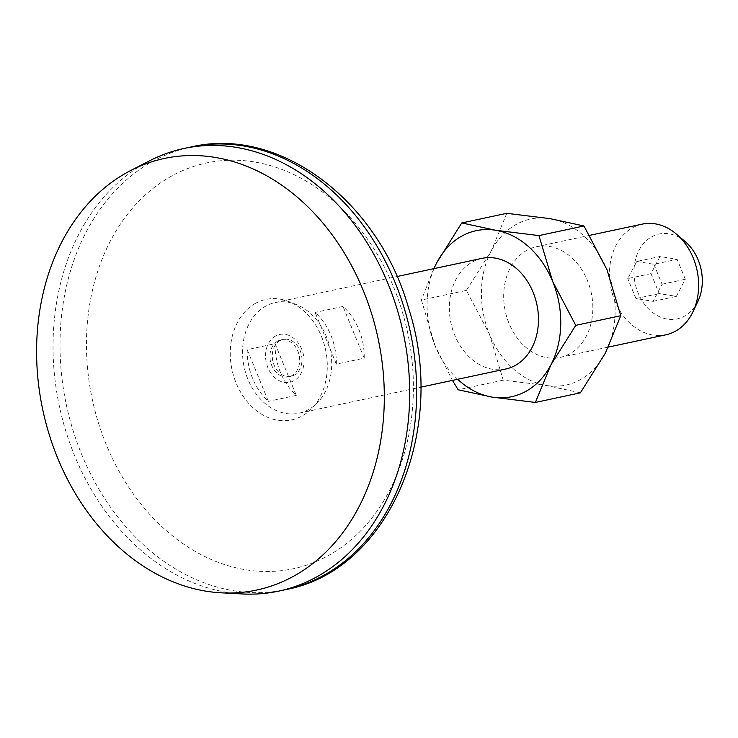 <?xml version="1.0" encoding="UTF-8"?>
<svg xmlns="http://www.w3.org/2000/svg" width="738" height="738" viewBox="0 0 738 738"><rect width="100%" height="100%" fill="white"/><g stroke="black" fill="none" stroke-linecap="round" stroke-linejoin="round"><path stroke-width="0.55" stroke-dasharray="3.69 2.77" d="M580.4 392.81L546.48 385.485L503.224 380.153L489.488 334.286A84.879 65.931 -102.1 0 0 546.48 385.485A84.879 65.931 -102.1 0 0 605.261 353.271A84.879 65.931 -102.1 0 0 607.042 269.85A84.879 65.931 -102.1 0 0 550.05 218.651A84.879 65.931 -102.1 0 0 491.268 250.865A84.879 65.931 -102.1 0 0 489.488 334.286L466.407 290.403L421.38 300.025L435.116 345.901L452.468 380.402M503.224 380.153L458.187 389.775M275.08 343.687A56.586 43.948 77.9 0 0 296.289 395.384L275.08 343.687L247.202 349.646L268.411 401.343A56.586 43.948 77.9 0 1 247.202 349.646M642.235 224.121A56.586 43.948 -102.1 0 0 632.807 227.636A56.586 43.948 -102.1 0 0 612.706 294.886A56.586 43.948 -102.1 0 0 665.888 334.794M685.242 241.649A43.385 33.699 -102.1 0 0 651.857 236.723A43.385 33.699 -102.1 0 0 643.822 303.318A43.385 33.699 -102.1 0 0 697.973 301.215M364.212 358.161A56.586 43.948 77.9 0 0 343.004 306.454L364.212 358.161L336.334 364.12A56.586 43.948 77.9 0 0 315.126 312.414L336.334 364.12M265.874 306.058A56.586 43.948 -102.1 0 0 245.772 373.308A56.586 43.948 -102.1 0 0 298.945 413.206A56.586 43.948 -102.1 0 0 330.107 348.687A56.586 43.948 -102.1 0 0 275.292 302.543A56.586 43.948 -102.1 0 0 265.874 306.058M482.071 258.346A56.586 43.948 -102.1 0 0 472.643 261.87A56.586 43.948 -102.1 0 0 452.542 329.12A56.586 43.948 -102.1 0 0 505.724 369.018M296.289 395.384L268.411 401.343M343.004 306.454L315.126 312.414M434.018 268.623A84.879 65.931 -102.1 0 0 435.116 345.901A84.879 65.931 -102.1 0 0 457.671 379.286M527.015 250.247A56.586 43.948 -102.1 0 0 506.914 317.497A56.586 43.948 -102.1 0 0 560.087 357.404A56.586 43.948 -102.1 0 0 591.249 292.885A56.586 43.948 -102.1 0 0 536.443 246.732A56.586 43.948 -102.1 0 0 527.015 250.247M650.999 273.632L659.172 293.576L676.331 296.39L685.298 279.259L677.124 259.315L659.966 256.501L650.999 273.632L627.761 278.595L636.737 261.464L659.966 256.501M636.737 261.464L653.886 264.278L677.124 259.315M653.886 264.278L662.069 284.222L653.093 301.353L635.944 298.539L627.761 278.595M635.944 298.539L659.172 293.576M653.093 301.353L676.331 296.39M662.069 284.222L685.298 279.259M149.731 160.727A226.335 175.81 -102.1 0 0 146.355 162.526A226.335 175.81 -102.1 0 0 59.953 408.898A226.335 175.81 -102.1 0 0 242.313 593.952M172.028 175.819A207.47 161.161 -102.1 0 0 164.473 529.017A207.47 161.161 -102.1 0 0 413.345 392.616A207.47 161.161 -102.1 0 0 172.028 175.819M277.719 341.094A18.865 14.649 -102.1 0 0 271.012 363.511A18.865 14.649 -102.1 0 0 288.743 376.814A18.865 14.649 -102.1 0 0 299.13 355.31A18.865 14.649 -102.1 0 0 280.855 339.923A18.865 14.649 -102.1 0 0 277.719 341.094M466.407 290.403L491.268 250.865L506.785 213.319M280.034 340.605A18.865 14.649 -102.1 0 0 273.337 363.013A18.865 14.649 -102.1 0 0 291.067 376.315A18.865 14.649 -102.1 0 0 301.445 354.812A18.865 14.649 -102.1 0 0 283.18 339.425A18.865 14.649 -102.1 0 0 280.034 340.605M433.778 268.669L421.38 300.025M191.031 146.963A226.335 175.81 -102.1 0 0 153.329 161.032A226.335 175.81 -102.1 0 0 72.914 430.033A226.335 175.81 -102.1 0 0 285.634 589.634M255.643 303.263A61.586 47.832 -102.1 0 0 253.402 408.096A61.586 47.832 -102.1 0 0 327.275 367.607A61.586 47.832 -102.1 0 0 255.643 303.263M275.625 336.002A24.428 18.976 -102.1 0 0 274.739 377.588A24.428 18.976 -102.1 0 0 304.038 361.528A24.428 18.976 -102.1 0 0 275.625 336.002M298.945 413.206L420.632 387.201M275.292 302.543L396.989 276.538M560.087 357.404L608.389 347.081M536.443 246.732L589.699 235.348M288.743 376.814L291.067 376.315M280.855 339.923L283.18 339.425"/><path stroke-width="1.11" d="M461.757 222.941L506.785 213.319L550.05 218.651L583.97 225.976L538.943 235.597L495.678 230.265L461.757 222.941L436.905 262.479A84.879 65.931 -102.1 0 0 434.018 268.623M452.468 380.402L458.187 389.775L492.117 397.109A84.879 65.931 -102.1 0 0 550.899 364.886L575.751 325.347L620.778 315.726L605.261 353.271L580.4 392.81L535.373 402.441L550.899 364.886A84.879 65.931 -102.1 0 0 552.679 281.464A84.879 65.931 -102.1 0 0 495.678 230.265A84.879 65.931 -102.1 0 0 436.905 262.479L433.778 268.669M608.389 347.081L665.888 334.794A56.586 43.948 -102.1 0 0 692.973 311.768A56.586 43.948 -102.1 0 0 676.368 234.066A56.586 43.948 -102.1 0 0 642.235 224.121L589.699 235.348M692.973 311.768L697.973 301.215A43.385 33.699 -102.1 0 0 685.242 241.649L676.368 234.066M420.632 387.201L505.724 369.018A56.586 43.948 -102.1 0 0 536.877 304.499A56.586 43.948 -102.1 0 0 482.071 258.346L396.989 276.538M457.671 379.286A84.879 65.931 -102.1 0 0 492.117 397.109L535.373 402.441M127.573 172.175A220.68 171.41 -102.1 0 0 43.33 412.385A220.68 171.41 -102.1 0 0 221.132 592.817A220.68 171.41 -102.1 0 0 378.077 338.438A220.68 171.41 -102.1 0 0 130.866 170.423A220.68 171.41 -102.1 0 0 127.573 172.175M221.132 592.817L242.313 593.952A226.335 175.81 -102.1 0 0 278.66 591.129A226.335 175.81 -102.1 0 0 403.289 333.05A226.335 175.81 -102.1 0 0 184.057 148.449A226.335 175.81 -102.1 0 0 149.731 160.727L130.866 170.423M583.97 225.976L607.042 269.85L620.778 315.726M538.943 235.597L552.679 281.464L575.751 325.347M278.66 591.129L285.634 589.634A226.335 175.81 -102.1 0 0 410.254 331.556A226.335 175.81 -102.1 0 0 191.031 146.963L184.057 148.449M285.634 589.634C389.277 570.659 447.938 430.042 408.852 309.019C379.101 201.898 280.449 125.764 191.031 146.963"/></g></svg>
